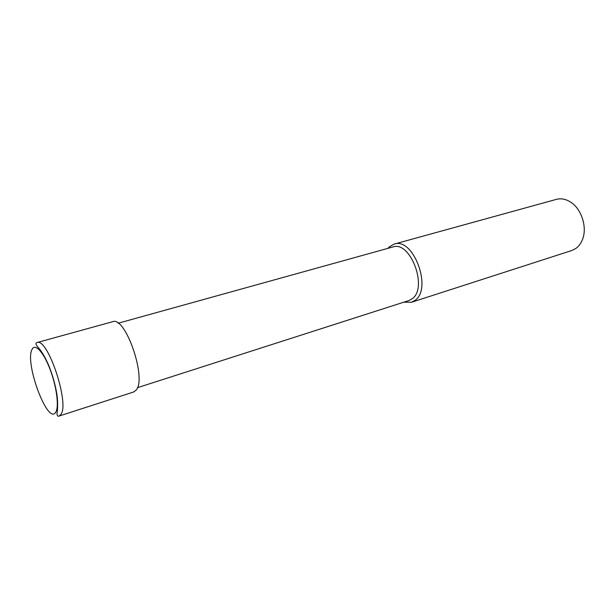 <?xml version="1.0" encoding="UTF-8"?>
<svg xmlns="http://www.w3.org/2000/svg" width="615" height="615" viewBox="0 0 615 615"><rect width="100%" height="100%" fill="white"/><g stroke="black" fill="none" stroke-linecap="round" stroke-linejoin="round"><path stroke-width="0.92" d="M404.055 302.111L411.527 302.265L571.735 250.536L575.755 248.529C578.592 246.523 580.775 243.663 582.305 239.958C587.479 228.08 581.913 209.484 571.074 202.404C566.146 199.122 561.272 198.107 556.429 199.36L394.13 244.109L389.326 246.861L387.973 248.345M58.932 416.101L133.609 391.993L135.992 390.241C147.254 379.086 125.445 315.633 112.591 321.73L36.938 342.586C47.532 336.966 69.856 403.678 60.87 414.456L58.932 416.101C57.856 416.586 57.203 415.802 56.964 413.749C57.456 411.596 58.171 403.263 56.987 395.045C55.488 385.436 52.836 375.803 49.023 366.148C45.272 357.23 41.351 350.665 37.269 346.445C35.678 344.093 35.57 342.809 36.938 342.586M137.406 387.688L408.86 300.566L412.235 298.721C428.232 287.735 410.305 240.296 392.839 246.992L118.126 323.236M411.527 302.265L415.148 300.281C432.614 288.42 413.157 236.837 394.13 244.109M32.003 349.535C24.477 363.165 48.108 426.08 55.773 412.127C59.271 406.792 56.588 386.266 49.946 369.031C43.35 351.703 34.901 342.893 32.003 349.535M404.562 301.95L405.131 302.419M388.48 248.199L388.703 247.491"/></g></svg>
